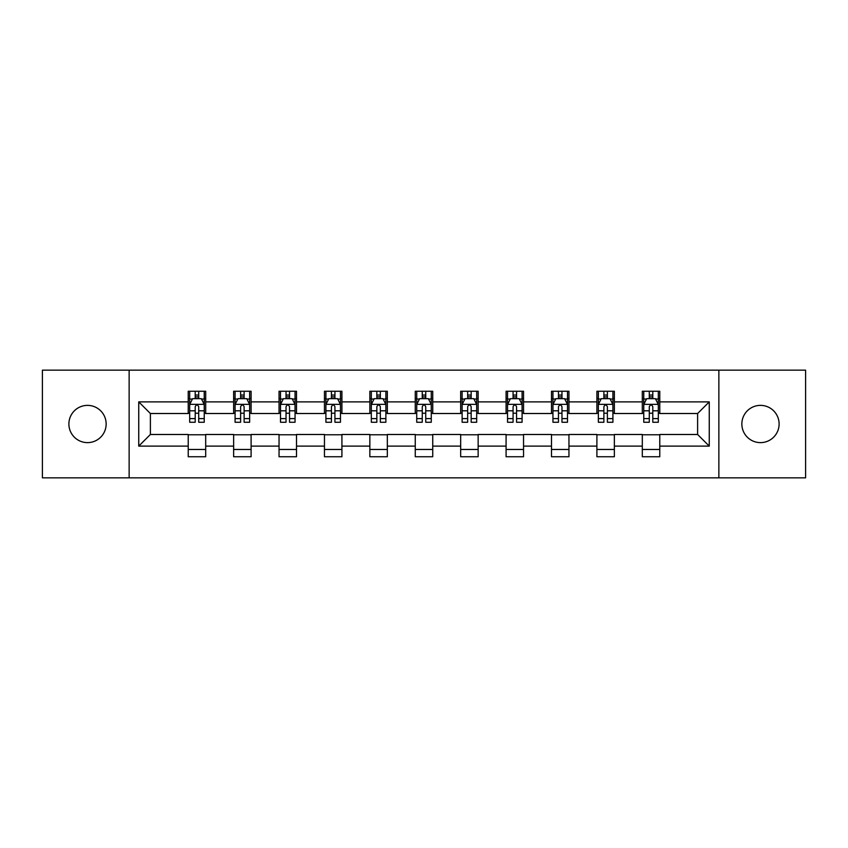 <?xml version="1.0" encoding="UTF-8"?>
<svg xmlns="http://www.w3.org/2000/svg" width="848" height="848" viewBox="0 0 848 848"><rect width="100%" height="100%" fill="white"/><g stroke="black" fill="none" stroke-linecap="round" stroke-linejoin="round"><path stroke-width="1.27" d="M760.486 405.376A18.624 18.624 0 0 0 741.852 424A18.624 18.624 0 0 0 760.486 442.624A18.624 18.624 0 0 0 779.111 424A18.624 18.624 0 0 0 760.486 405.376M87.514 405.376A18.624 18.624 0 0 0 68.889 424A18.624 18.624 0 0 0 87.514 442.624A18.624 18.624 0 0 0 106.148 424A18.624 18.624 0 0 0 87.514 405.376M718.86 477.848L805.6 477.848L805.6 370.152L718.86 370.152L718.86 477.848L129.14 477.848L129.14 370.152L42.4 370.152L42.4 477.848L129.14 477.848M718.86 370.152L129.14 370.152M659.776 401.878L659.776 391.257L642.307 391.257L642.307 401.878L614.365 401.878L614.365 391.257L596.897 391.257L596.897 401.878L568.955 401.878L568.955 391.257L551.486 391.257L551.486 401.878L523.545 401.878L523.545 391.257L506.086 391.257L506.086 401.878L478.145 401.878L478.145 391.257L460.676 391.257L460.676 401.878L432.734 401.878L432.734 391.257L415.266 391.257L415.266 401.878L387.324 401.878L387.324 391.257L369.855 391.257L369.855 401.878L341.914 401.878L341.914 391.257L324.455 391.257L324.455 401.878L296.514 401.878L296.514 391.257L279.045 391.257L279.045 401.878L251.103 401.878L251.103 391.257L233.635 391.257L233.635 401.878L205.693 401.878L205.693 391.257L188.224 391.257L188.224 401.878L138.743 401.878L138.743 446.122L150.393 434.483L188.224 434.483L188.224 456.743L205.693 456.743L205.693 434.483L233.635 434.483L233.635 456.743L251.103 456.743L251.103 434.483L279.045 434.483L279.045 456.743L296.514 456.743L296.514 434.483L324.455 434.483L324.455 456.743L341.914 456.743L341.914 434.483L369.855 434.483L369.855 456.743L387.324 456.743L387.324 434.483L415.266 434.483L415.266 456.743L432.734 456.743L432.734 434.483L460.676 434.483L460.676 456.743L478.145 456.743L478.145 434.483L506.086 434.483L506.086 456.743L523.545 456.743L523.545 434.483L551.486 434.483L551.486 456.743L568.955 456.743L568.955 434.483L596.897 434.483L596.897 456.743L614.365 456.743L614.365 434.483L642.307 434.483L642.307 456.743L659.776 456.743L659.776 434.483L697.607 434.483L697.607 413.517L659.776 413.517L659.776 401.878L709.257 401.878L709.257 446.122L659.776 446.122M642.307 446.122L614.365 446.122M596.897 446.122L568.955 446.122M551.486 446.122L523.545 446.122M506.086 446.122L478.145 446.122M460.676 446.122L432.734 446.122M415.266 446.122L387.324 446.122M369.855 446.122L341.914 446.122M324.455 446.122L296.514 446.122M279.045 446.122L251.103 446.122M233.635 446.122L205.693 446.122M188.224 446.122L138.743 446.122M642.307 401.878L642.307 413.517L614.365 413.517L614.365 401.878M596.897 401.878L596.897 413.517L568.955 413.517L568.955 401.878M551.486 401.878L551.486 413.517L523.545 413.517L523.545 401.878M506.086 401.878L506.086 413.517L478.145 413.517L478.145 401.878M460.676 401.878L460.676 413.517L432.734 413.517L432.734 401.878M415.266 401.878L415.266 413.517L387.324 413.517L387.324 401.878M369.855 401.878L369.855 413.517L341.914 413.517L341.914 401.878M324.455 401.878L324.455 413.517L296.514 413.517L296.514 401.878M279.045 401.878L279.045 413.517L251.103 413.517L251.103 401.878M233.635 401.878L233.635 413.517L205.693 413.517L205.693 401.878M188.224 401.878L188.224 413.517L150.393 413.517L138.743 401.878M150.393 413.517L150.393 434.483M709.257 446.122L697.607 434.483M697.607 413.517L709.257 401.878M188.224 398.528L189.687 398.528M195.21 398.528L198.708 398.528M204.241 398.528L205.693 398.528M188.224 413.23L189.687 413.23M195.21 413.23L198.708 413.23M204.241 413.23L205.693 413.23M188.224 434.77L205.693 434.77M188.224 449.472L205.693 449.472M233.635 434.77L251.103 434.77M233.635 449.472L251.103 449.472M233.635 398.528L235.087 398.528M240.62 398.528L244.118 398.528M249.641 398.528L251.103 398.528M233.635 413.23L235.087 413.23M240.62 413.23L244.118 413.23M249.641 413.23L251.103 413.23M279.045 434.77L296.514 434.77M279.045 449.472L296.514 449.472M279.045 398.528L280.497 398.528M286.03 398.528L289.528 398.528M295.051 398.528L296.514 398.528M279.045 413.23L280.497 413.23M286.03 413.23L289.528 413.23M295.051 413.23L296.514 413.23M324.455 434.77L341.914 434.77M324.455 449.472L341.914 449.472M324.455 398.528L325.908 398.528M331.441 398.528L334.928 398.528M340.461 398.528L341.914 398.528M324.455 413.23L325.908 413.23M331.441 413.23L334.928 413.23M340.461 413.23L341.914 413.23M369.855 434.77L387.324 434.77M369.855 449.472L387.324 449.472M369.855 398.528L371.318 398.528M376.841 398.528L380.339 398.528M385.872 398.528L387.324 398.528M369.855 413.23L371.318 413.23M376.841 413.23L380.339 413.23M385.872 413.23L387.324 413.23M415.266 434.77L432.734 434.77M415.266 449.472L432.734 449.472M415.266 398.528L416.728 398.528M422.251 398.528L425.749 398.528M431.272 398.528L432.734 398.528M415.266 413.23L416.728 413.23M422.251 413.23L425.749 413.23M431.272 413.23L432.734 413.23M460.676 434.77L478.145 434.77M460.676 449.472L478.145 449.472M460.676 398.528L462.128 398.528M467.661 398.528L471.159 398.528M476.682 398.528L478.145 398.528M460.676 413.23L462.128 413.23M467.661 413.23L471.159 413.23M476.682 413.23L478.145 413.23M506.086 434.77L523.545 434.77M506.086 449.472L523.545 449.472M506.086 398.528L507.539 398.528M513.072 398.528L516.559 398.528M522.092 398.528L523.545 398.528M506.086 413.23L507.539 413.23M513.072 413.23L516.559 413.23M522.092 413.23L523.545 413.23M551.486 434.77L568.955 434.77M551.486 449.472L568.955 449.472M551.486 398.528L552.949 398.528M558.472 398.528L561.97 398.528M567.503 398.528L568.955 398.528M551.486 413.23L552.949 413.23M558.472 413.23L561.97 413.23M567.503 413.23L568.955 413.23M596.897 434.77L614.365 434.77M596.897 449.472L614.365 449.472M596.897 398.528L598.359 398.528M603.882 398.528L607.38 398.528M612.913 398.528L614.365 398.528M596.897 413.23L598.359 413.23M603.882 413.23L607.38 413.23M612.913 413.23L614.365 413.23M642.307 434.77L659.776 434.77M642.307 449.472L659.776 449.472M642.307 398.528L643.759 398.528M649.292 398.528L652.79 398.528M658.313 398.528L659.776 398.528M642.307 413.23L643.759 413.23M649.292 413.23L652.79 413.23M658.313 413.23L659.776 413.23M198.708 395.041L195.21 395.041M204.241 418.605L198.708 418.605L198.708 422.251L204.241 422.251L204.241 404.496L201.326 398.677L192.591 398.677L189.687 404.496L189.687 422.251L195.21 422.251L195.21 418.605L189.687 418.605M189.687 404.496L189.687 391.257M204.241 404.496L204.241 391.257M195.21 398.677L195.21 391.257M198.708 391.257L198.708 398.677M198.708 418.605L198.708 406.68C197.542 404.443 196.376 404.443 195.21 406.68L195.21 418.605M244.118 395.041L240.62 395.041M249.641 418.605L244.118 418.605L244.118 422.251L249.641 422.251L249.641 404.496L246.736 398.677L238.002 398.677L235.087 404.496L235.087 422.251L240.62 422.251L240.62 418.605L235.087 418.605M235.087 404.496L235.087 391.257M249.641 404.496L249.641 391.257M240.62 398.677L240.62 391.257M244.118 391.257L244.118 398.677M244.118 418.605L244.118 406.68C242.952 404.443 241.786 404.443 240.62 406.68L240.62 418.605M289.528 395.041L286.03 395.041M295.051 418.605L289.528 418.605L289.528 422.251L295.051 422.251L295.051 404.496L292.147 398.677L283.412 398.677L280.497 404.496L280.497 422.251L286.03 422.251L286.03 418.605L280.497 418.605M280.497 404.496L280.497 391.257M295.051 404.496L295.051 391.257M286.03 398.677L286.03 391.257M289.528 391.257L289.528 398.677M289.528 418.605L289.528 406.68C288.362 404.443 287.196 404.443 286.03 406.68L286.03 418.605M334.928 395.041L331.441 395.041M340.461 418.605L334.928 418.605L334.928 422.251L340.461 422.251L340.461 404.496L337.546 398.677L328.823 398.677L325.908 404.496L325.908 422.251L331.441 422.251L331.441 418.605L325.908 418.605M325.908 404.496L325.908 391.257M340.461 404.496L340.461 391.257M331.441 398.677L331.441 391.257M334.928 391.257L334.928 398.677M334.928 418.605L334.928 406.68C333.773 404.443 332.607 404.443 331.441 406.68L331.441 418.605M380.339 395.041L376.841 395.041M385.872 418.605L380.339 418.605L380.339 422.251L385.872 422.251L385.872 404.496L382.957 398.677L374.222 398.677L371.318 404.496L371.318 422.251L376.841 422.251L376.841 418.605L371.318 418.605M371.318 404.496L371.318 391.257M385.872 404.496L385.872 391.257M376.841 398.677L376.841 391.257M380.339 391.257L380.339 398.677M380.339 418.605L380.339 406.68C379.173 404.443 378.007 404.443 376.841 406.68L376.841 418.605M425.749 395.041L422.251 395.041M431.272 418.605L425.749 418.605L425.749 422.251L431.272 422.251L431.272 404.496L428.367 398.677L419.633 398.677L416.728 404.496L416.728 422.251L422.251 422.251L422.251 418.605L416.728 418.605M416.728 404.496L416.728 391.257M431.272 404.496L431.272 391.257M422.251 398.677L422.251 391.257M425.749 391.257L425.749 398.677M425.749 418.605L425.749 406.68C424.583 404.443 423.417 404.443 422.251 406.68L422.251 418.605M471.159 395.041L467.661 395.041M476.682 418.605L471.159 418.605L471.159 422.251L476.682 422.251L476.682 404.496L473.778 398.677L465.043 398.677L462.128 404.496L462.128 422.251L467.661 422.251L467.661 418.605L462.128 418.605M462.128 404.496L462.128 391.257M476.682 404.496L476.682 391.257M467.661 398.677L467.661 391.257M471.159 391.257L471.159 398.677M471.159 418.605L471.159 406.68C469.993 404.443 468.827 404.443 467.661 406.68L467.661 418.605M516.559 395.041L513.072 395.041M522.092 418.605L516.559 418.605L516.559 422.251L522.092 422.251L522.092 404.496L519.177 398.677L510.454 398.677L507.539 404.496L507.539 422.251L513.072 422.251L513.072 418.605L507.539 418.605M507.539 404.496L507.539 391.257M522.092 404.496L522.092 391.257M513.072 398.677L513.072 391.257M516.559 391.257L516.559 398.677M516.559 418.605L516.559 406.68C515.404 404.443 514.238 404.443 513.072 406.68L513.072 418.605M561.97 395.041L558.472 395.041M567.503 418.605L561.97 418.605L561.97 422.251L567.503 422.251L567.503 404.496L564.588 398.677L555.853 398.677L552.949 404.496L552.949 422.251L558.472 422.251L558.472 418.605L552.949 418.605M552.949 404.496L552.949 391.257M567.503 404.496L567.503 391.257M558.472 398.677L558.472 391.257M561.97 391.257L561.97 398.677M561.97 418.605L561.97 406.68C560.804 404.443 559.638 404.443 558.472 406.68L558.472 418.605M607.38 395.041L603.882 395.041M612.913 418.605L607.38 418.605L607.38 422.251L612.913 422.251L612.913 404.496L609.998 398.677L601.264 398.677L598.359 404.496L598.359 422.251L603.882 422.251L603.882 418.605L598.359 418.605M598.359 404.496L598.359 391.257M612.913 404.496L612.913 391.257M603.882 398.677L603.882 391.257M607.38 391.257L607.38 398.677M607.38 418.605L607.38 406.68C606.214 404.443 605.048 404.443 603.882 406.68L603.882 418.605M652.79 395.041L649.292 395.041M658.313 418.605L652.79 418.605L652.79 422.251L658.313 422.251L658.313 404.496L655.409 398.677L646.674 398.677L643.759 404.496L643.759 422.251L649.292 422.251L649.292 418.605L643.759 418.605M643.759 404.496L643.759 391.257M658.313 404.496L658.313 391.257M649.292 398.677L649.292 391.257M652.79 391.257L652.79 398.677M652.79 418.605L652.79 406.68C651.624 404.443 650.458 404.443 649.292 406.68L649.292 418.605M204.167 404.348L189.761 404.348M189.687 399.026L192.422 399.026M201.506 399.026L204.241 399.026M195.21 410.803L189.687 410.803M204.241 410.803L198.708 410.803M198.708 396.885L195.21 396.885M249.577 404.348L235.161 404.348M235.087 399.026L237.832 399.026M246.906 399.026L249.641 399.026M240.62 410.803L235.087 410.803M249.641 410.803L244.118 410.803M244.118 396.885L240.62 396.885M294.977 404.348L280.571 404.348M280.497 399.026L283.232 399.026M292.316 399.026L295.051 399.026M286.03 410.803L280.497 410.803M295.051 410.803L289.528 410.803M289.528 396.885L286.03 396.885M340.387 404.348L325.982 404.348M325.908 399.026L328.642 399.026M337.727 399.026L340.461 399.026M331.441 410.803L325.908 410.803M340.461 410.803L334.928 410.803M334.928 396.885L331.441 396.885M385.798 404.348L371.392 404.348M371.318 399.026L374.053 399.026M383.137 399.026L385.872 399.026M376.841 410.803L371.318 410.803M385.872 410.803L380.339 410.803M380.339 396.885L376.841 396.885M431.208 404.348L416.792 404.348M416.728 399.026L419.463 399.026M428.537 399.026L431.272 399.026M422.251 410.803L416.728 410.803M431.272 410.803L425.749 410.803M425.749 396.885L422.251 396.885M476.608 404.348L462.202 404.348M462.128 399.026L464.863 399.026M473.947 399.026L476.682 399.026M467.661 410.803L462.128 410.803M476.682 410.803L471.159 410.803M471.159 396.885L467.661 396.885M522.018 404.348L507.613 404.348M507.539 399.026L510.273 399.026M519.358 399.026L522.092 399.026M513.072 410.803L507.539 410.803M522.092 410.803L516.559 410.803M516.559 396.885L513.072 396.885M567.429 404.348L553.023 404.348M552.949 399.026L555.684 399.026M564.768 399.026L567.503 399.026M558.472 410.803L552.949 410.803M567.503 410.803L561.97 410.803M561.97 396.885L558.472 396.885M612.839 404.348L598.423 404.348M598.359 399.026L601.094 399.026M610.168 399.026L612.913 399.026M603.882 410.803L598.359 410.803M612.913 410.803L607.38 410.803M607.38 396.885L603.882 396.885M658.239 404.348L643.833 404.348M643.759 399.026L646.494 399.026M655.578 399.026L658.313 399.026M649.292 410.803L643.759 410.803M658.313 410.803L652.79 410.803M652.79 396.885L649.292 396.885"/></g></svg>
